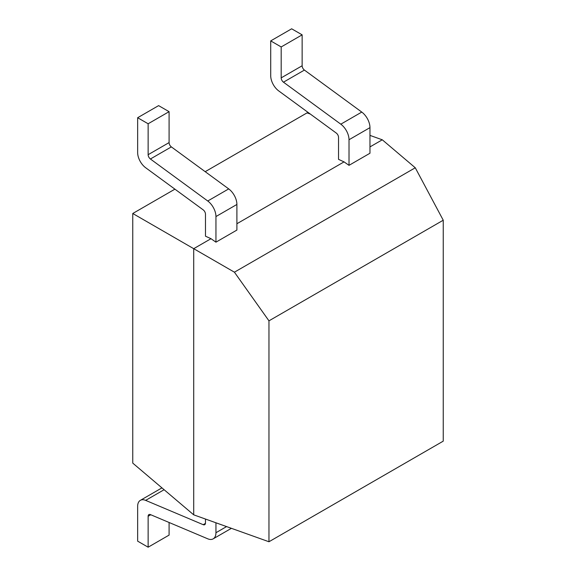 <?xml version="1.0" encoding="UTF-8"?>
<svg xmlns="http://www.w3.org/2000/svg" width="576" height="576" viewBox="0 0 576 576"><rect width="100%" height="100%" fill="white"/><g stroke="black" fill="none" stroke-linecap="round" stroke-linejoin="round"><path stroke-width="0.86" d="M268.963 320.839L234.418 272.189L193.709 248.681L193.709 514.836L268.963 541.757L443.239 441.144L443.239 220.219L268.963 320.839L268.963 541.757M234.418 272.189L415.267 167.774L382.291 139.802L369.965 146.916M349.013 165.341L369.965 153.245L369.965 127.634L349.013 139.738L349.013 165.341L344.052 161.878L236.902 223.74M210.996 238.702L205.474 236.182L205.474 214.186A3.701 2.138 -120 0 0 203.206 209.873L145.649 167.731A13.046 7.531 60 0 1 137.65 152.554L137.65 117.72L158.609 105.624L169.085 111.672L169.085 142.596A3.701 2.138 -120 0 0 171.353 146.902L228.708 188.899A13.37 7.718 60 0 1 236.902 204.458L236.902 230.069L215.95 242.165L210.996 238.702L193.709 248.681L132.761 213.494L174.917 189.158M344.052 161.878L338.537 159.358L338.537 137.362A3.701 2.138 -120 0 0 336.262 133.056L278.712 90.907A13.046 7.531 60 0 1 270.713 75.73L270.713 40.896L281.189 46.944L281.189 77.868A3.701 2.138 -120 0 0 283.464 82.181L340.812 124.178A13.37 7.718 60 0 1 349.013 139.738M205.186 171.677L307.037 112.882L310.32 114.055M369.965 135.389L382.291 139.802M132.761 213.494L132.761 463.118L193.709 514.836M415.267 167.774L443.239 220.219M205.474 519.048L205.474 523.001A3.701 2.138 60 0 1 204.703 524.693A3.701 2.138 60 0 1 203.206 524.686L145.649 500.378A13.046 7.531 -120 0 0 140.357 500.35A13.046 7.531 -120 0 0 137.65 506.318L137.65 541.152L148.133 547.2L148.133 516.276A3.701 2.138 60 0 1 148.896 514.584A3.701 2.138 60 0 1 150.401 514.591L207.749 538.812A13.37 7.718 -120 0 0 213.178 538.848A13.37 7.718 -120 0 0 215.95 532.721L215.95 522.792M148.133 547.2L169.085 535.104L169.085 522.482M161.993 487.93A13.046 7.531 -120 0 0 161.309 488.246L140.357 500.35M270.713 40.896L291.665 28.8L302.141 34.848L302.141 65.772A3.701 2.138 -120 0 0 304.416 70.078L361.764 112.082A13.37 7.718 60 0 1 369.965 127.634M302.141 34.848L281.189 46.944M137.65 117.72L148.133 123.768L148.133 154.692A3.701 2.138 -120 0 0 150.401 158.998L207.749 201.002A13.37 7.718 60 0 1 215.95 216.554L215.95 242.165M148.133 123.768L169.085 111.672M215.95 532.721L226.57 526.594M203.206 524.686L205.452 523.39M145.649 500.378L164.11 489.722M148.133 516.276L150.775 514.75M302.141 65.772L281.189 77.868M304.416 70.078L283.464 82.181M361.764 112.082L340.812 124.178M215.95 216.554L236.902 204.458M207.749 201.002L228.708 188.899M150.401 158.998L171.353 146.902M148.133 154.692L169.085 142.596M213.178 538.848L231.408 528.322"/></g></svg>
